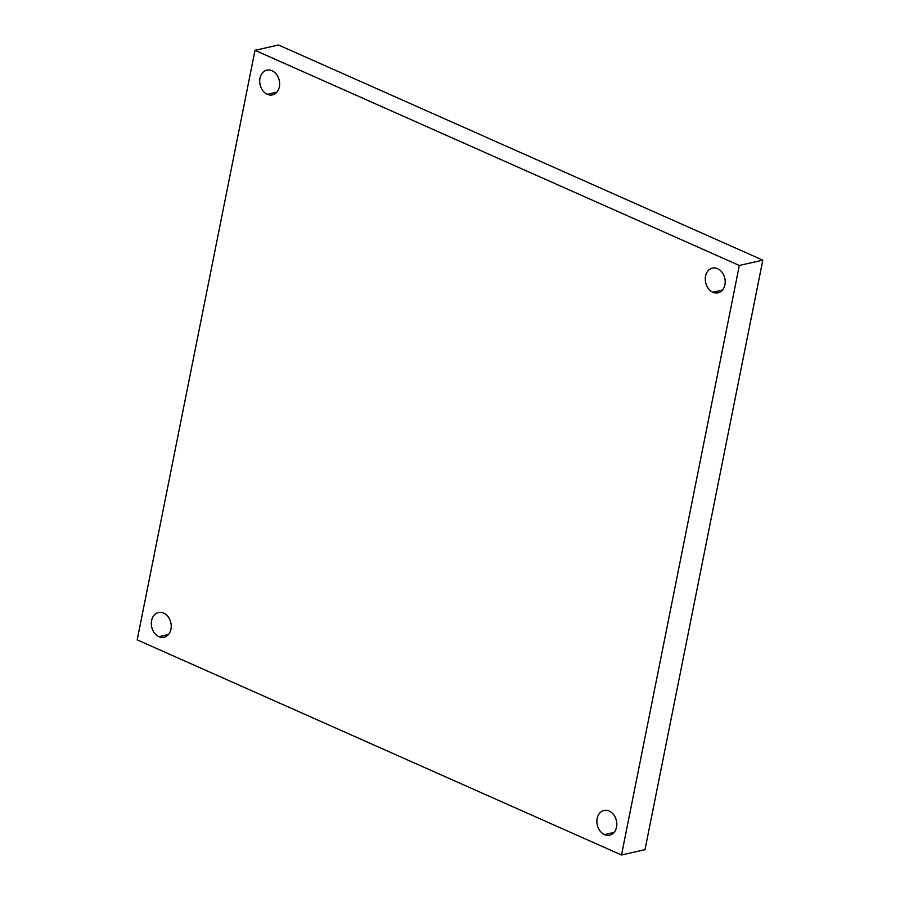 <?xml version="1.0" encoding="UTF-8"?>
<svg xmlns="http://www.w3.org/2000/svg" width="900" height="900" viewBox="0 0 900 900"><rect width="100%" height="100%" fill="white"/><g stroke="black" fill="none" stroke-linecap="round" stroke-linejoin="round"><path stroke-width="1.35" d="M614.059 832.433L604.496 834.604A12.679 9.81 -102.8 0 0 609.649 835.178A12.679 9.81 -102.8 0 0 616.815 823.916A12.679 9.81 -102.8 0 0 609.21 811.024A12.679 9.81 -102.8 0 0 604.046 810.45A12.679 9.81 -102.8 0 0 596.88 821.711A12.679 9.81 -102.8 0 0 604.496 834.604L614.059 832.433M276.874 92.138L267.3 94.309A12.679 9.81 -102.8 0 0 272.464 94.871A12.679 9.81 -102.8 0 0 279.63 83.621A12.679 9.81 -102.8 0 0 272.014 70.718A12.679 9.81 -102.8 0 0 266.861 70.155A12.679 9.81 -102.8 0 0 259.695 81.405A12.679 9.81 -102.8 0 0 267.3 94.309L276.874 92.138M722.441 290.07L712.867 292.241A12.679 9.81 -102.8 0 0 718.031 292.804A12.679 9.81 -102.8 0 0 725.197 281.554A12.679 9.81 -102.8 0 0 717.581 268.65A12.679 9.81 -102.8 0 0 712.429 268.088A12.679 9.81 -102.8 0 0 705.262 279.338A12.679 9.81 -102.8 0 0 712.867 292.241L722.441 290.07M168.491 634.5L158.929 636.671A12.679 9.81 -102.8 0 0 164.081 637.245A12.679 9.81 -102.8 0 0 171.248 625.984A12.679 9.81 -102.8 0 0 163.643 613.091A12.679 9.81 -102.8 0 0 158.479 612.518A12.679 9.81 -102.8 0 0 151.312 623.779A12.679 9.81 -102.8 0 0 158.929 636.671L168.491 634.5M621.506 855L137.194 639.855L255.004 50.321L278.494 45L255.004 50.321L739.316 265.466L762.806 260.145L278.494 45L762.806 260.145L739.316 265.466L621.506 855L644.996 849.679L621.506 855L739.316 265.466L255.004 50.321L137.194 639.855L621.506 855M644.996 849.679L762.806 260.145L644.996 849.679M158.929 636.671A12.679 9.81 77.2 0 1 151.594 620.572A12.679 9.81 77.2 0 1 163.643 613.091A12.679 9.81 77.2 0 1 170.966 629.179A12.679 9.81 77.2 0 1 158.929 636.671M712.867 292.241A12.679 9.81 77.2 0 1 705.544 276.142A12.679 9.81 77.2 0 1 717.581 268.65A12.679 9.81 77.2 0 1 724.916 284.749A12.679 9.81 77.2 0 1 712.867 292.241M267.3 94.309A12.679 9.81 77.2 0 1 259.976 78.21A12.679 9.81 77.2 0 1 272.014 70.718A12.679 9.81 77.2 0 1 279.349 86.816A12.679 9.81 77.2 0 1 267.3 94.309M604.496 834.604A12.679 9.81 77.2 0 1 597.161 818.505A12.679 9.81 77.2 0 1 609.21 811.024A12.679 9.81 77.2 0 1 616.534 827.111A12.679 9.81 77.2 0 1 604.496 834.604"/></g></svg>
